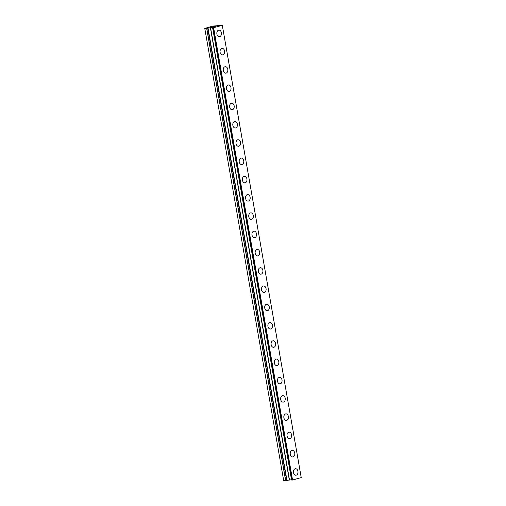 <?xml version="1.0" encoding="UTF-8"?>
<svg xmlns="http://www.w3.org/2000/svg" width="506" height="506" viewBox="0 0 506 506"><rect width="100%" height="100%" fill="white"/><g stroke="black" fill="none" stroke-linecap="round" stroke-linejoin="round"><path stroke-width="0.76" d="M295.466 468.714A3.264 2.309 -94.2 0 1 297.952 471.345A3.264 2.309 -94.2 0 1 295.94 475.216A3.264 2.309 -94.2 0 1 293.455 472.585A3.264 2.309 -94.2 0 1 295.466 468.714A3.264 2.309 -94.2 0 1 297.952 471.345A3.264 2.309 -94.2 0 1 295.947 475.216M292.272 450.435A3.264 2.309 -94.2 0 1 294.764 453.072A3.264 2.309 -94.2 0 1 292.753 456.943A3.264 2.309 -94.2 0 1 290.267 454.312A3.264 2.309 -94.2 0 1 292.278 450.435A3.264 2.309 -94.2 0 1 294.764 453.066A3.264 2.309 -94.2 0 1 292.753 456.943M289.084 432.162A3.264 2.309 -94.2 0 1 291.57 434.793A3.264 2.309 -94.2 0 1 289.565 438.67A3.264 2.309 -94.2 0 1 287.079 436.039A3.264 2.309 -94.2 0 1 289.084 432.162A3.264 2.309 -94.2 0 1 291.576 434.793A3.264 2.309 -94.2 0 1 289.565 438.67M285.896 413.889A3.264 2.309 -94.2 0 1 288.382 416.52A3.264 2.309 -94.2 0 1 286.377 420.397A3.264 2.309 -94.2 0 1 283.885 417.76A3.264 2.309 -94.2 0 1 285.896 413.889A3.264 2.309 -94.2 0 1 288.388 416.52A3.264 2.309 -94.2 0 1 286.377 420.397M282.709 395.616A3.264 2.309 -94.2 0 1 285.194 398.247A3.264 2.309 -94.2 0 1 283.189 402.118A3.264 2.309 -94.2 0 1 280.697 399.487A3.264 2.309 -94.2 0 1 282.709 395.616A3.264 2.309 -94.2 0 1 285.194 398.247A3.264 2.309 -94.2 0 1 283.183 402.118M279.514 377.337A3.264 2.309 -94.2 0 1 282.006 379.974A3.264 2.309 -94.2 0 1 279.995 383.845A3.264 2.309 -94.2 0 1 277.509 381.214A3.264 2.309 -94.2 0 1 279.521 377.337A3.264 2.309 -94.2 0 1 282.006 379.974A3.264 2.309 -94.2 0 1 279.995 383.845M276.327 359.064A3.264 2.309 -94.2 0 1 278.812 361.695A3.264 2.309 -94.2 0 1 276.807 365.572A3.264 2.309 -94.2 0 1 274.322 362.941A3.264 2.309 -94.2 0 1 276.327 359.064A3.264 2.309 -94.2 0 1 278.819 361.695A3.264 2.309 -94.2 0 1 276.807 365.572M273.139 340.791A3.264 2.309 -94.2 0 1 275.625 343.422A3.264 2.309 -94.2 0 1 273.62 347.299A3.264 2.309 -94.2 0 1 271.127 344.662A3.264 2.309 -94.2 0 1 273.139 340.791A3.264 2.309 -94.2 0 1 275.631 343.422A3.264 2.309 -94.2 0 1 273.62 347.299M269.951 322.518A3.264 2.309 -94.2 0 1 272.437 325.149A3.264 2.309 -94.2 0 1 270.425 329.02A3.264 2.309 -94.2 0 1 267.94 326.389A3.264 2.309 -94.2 0 1 269.951 322.518A3.264 2.309 -94.2 0 1 272.437 325.149A3.264 2.309 -94.2 0 1 270.432 329.02M266.757 304.245A3.264 2.309 -94.2 0 1 269.243 306.876A3.264 2.309 -94.2 0 1 267.238 310.747A3.264 2.309 -94.2 0 1 264.752 308.116A3.264 2.309 -94.2 0 1 266.763 304.239A3.264 2.309 -94.2 0 1 269.249 306.876A3.264 2.309 -94.2 0 1 267.238 310.747M263.569 285.966A3.264 2.309 -94.2 0 1 266.055 288.597A3.264 2.309 -94.2 0 1 264.05 292.474A3.264 2.309 -94.2 0 1 261.564 289.843A3.264 2.309 -94.2 0 1 263.569 285.966A3.264 2.309 -94.2 0 1 266.061 288.597A3.264 2.309 -94.2 0 1 264.05 292.474M260.381 267.693A3.264 2.309 -94.2 0 1 262.867 270.324A3.264 2.309 -94.2 0 1 260.862 274.201A3.264 2.309 -94.2 0 1 258.37 271.57A3.264 2.309 -94.2 0 1 260.381 267.693A3.264 2.309 -94.2 0 1 262.873 270.324A3.264 2.309 -94.2 0 1 260.862 274.201M257.193 249.42A3.264 2.309 -94.2 0 1 259.679 252.051A3.264 2.309 -94.2 0 1 257.668 255.928A3.264 2.309 -94.2 0 1 255.182 253.291A3.264 2.309 -94.2 0 1 257.193 249.42A3.264 2.309 -94.2 0 1 259.679 252.051A3.264 2.309 -94.2 0 1 257.674 255.928M253.999 231.147A3.264 2.309 -94.2 0 1 256.485 233.778A3.264 2.309 -94.2 0 1 254.48 237.649A3.264 2.309 -94.2 0 1 251.994 235.018A3.264 2.309 -94.2 0 1 254.006 231.147A3.264 2.309 -94.2 0 1 256.491 233.778A3.264 2.309 -94.2 0 1 254.48 237.649M250.812 212.868A3.264 2.309 -94.2 0 1 253.297 215.505A3.264 2.309 -94.2 0 1 251.292 219.376A3.264 2.309 -94.2 0 1 248.807 216.745A3.264 2.309 -94.2 0 1 250.812 212.868A3.264 2.309 -94.2 0 1 253.304 215.505A3.264 2.309 -94.2 0 1 251.292 219.376M247.624 194.595A3.264 2.309 -94.2 0 1 250.109 197.226A3.264 2.309 -94.2 0 1 248.104 201.103A3.264 2.309 -94.2 0 1 245.612 198.472A3.264 2.309 -94.2 0 1 247.624 194.595A3.264 2.309 -94.2 0 1 250.116 197.226A3.264 2.309 -94.2 0 1 248.104 201.103M244.436 176.322A3.264 2.309 -94.2 0 1 246.922 178.953A3.264 2.309 -94.2 0 1 244.91 182.83A3.264 2.309 -94.2 0 1 242.425 180.193A3.264 2.309 -94.2 0 1 244.436 176.322A3.264 2.309 -94.2 0 1 246.922 178.953A3.264 2.309 -94.2 0 1 244.917 182.83M241.242 158.049A3.264 2.309 -94.2 0 1 243.728 160.68A3.264 2.309 -94.2 0 1 241.723 164.551A3.264 2.309 -94.2 0 1 239.237 161.92A3.264 2.309 -94.2 0 1 241.248 158.049A3.264 2.309 -94.2 0 1 243.734 160.68A3.264 2.309 -94.2 0 1 241.723 164.551M238.054 139.77A3.264 2.309 -94.2 0 1 240.54 142.407A3.264 2.309 -94.2 0 1 238.535 146.278A3.264 2.309 -94.2 0 1 236.049 143.647A3.264 2.309 -94.2 0 1 238.054 139.77A3.264 2.309 -94.2 0 1 240.546 142.407A3.264 2.309 -94.2 0 1 238.535 146.278M234.866 121.497A3.264 2.309 -94.2 0 1 237.352 124.128A3.264 2.309 -94.2 0 1 235.347 128.005A3.264 2.309 -94.2 0 1 232.855 125.374A3.264 2.309 -94.2 0 1 234.866 121.497A3.264 2.309 -94.2 0 1 237.358 124.128A3.264 2.309 -94.2 0 1 235.347 128.005M231.678 103.224A3.264 2.309 -94.2 0 1 234.164 105.855A3.264 2.309 -94.2 0 1 232.153 109.732A3.264 2.309 -94.2 0 1 229.667 107.101A3.264 2.309 -94.2 0 1 231.678 103.224A3.264 2.309 -94.2 0 1 234.164 105.855A3.264 2.309 -94.2 0 1 232.159 109.732M228.484 84.951A3.264 2.309 -94.2 0 1 230.97 87.582A3.264 2.309 -94.2 0 1 228.965 91.453A3.264 2.309 -94.2 0 1 226.479 88.822A3.264 2.309 -94.2 0 1 228.491 84.951A3.264 2.309 -94.2 0 1 230.976 87.582A3.264 2.309 -94.2 0 1 228.965 91.453M225.296 66.678A3.264 2.309 -94.2 0 1 227.782 69.309A3.264 2.309 -94.2 0 1 225.777 73.18A3.264 2.309 -94.2 0 1 223.291 70.549A3.264 2.309 -94.2 0 1 225.296 66.678A3.264 2.309 -94.2 0 1 227.789 69.309A3.264 2.309 -94.2 0 1 225.777 73.18M222.109 48.399A3.264 2.309 -94.2 0 1 224.594 51.036A3.264 2.309 -94.2 0 1 222.589 54.907A3.264 2.309 -94.2 0 1 220.097 52.276A3.264 2.309 -94.2 0 1 222.109 48.399A3.264 2.309 -94.2 0 1 224.601 51.03A3.264 2.309 -94.2 0 1 222.589 54.907M218.921 30.126A3.264 2.309 -94.2 0 1 221.407 32.757A3.264 2.309 -94.2 0 1 219.402 36.634A3.264 2.309 -94.2 0 1 216.91 34.003A3.264 2.309 -94.2 0 1 218.921 30.126A3.264 2.309 -94.2 0 1 221.407 32.757A3.264 2.309 -94.2 0 1 219.395 36.634M215.569 26.438L214.038 26.673M214.512 26.54L212.786 26.85M215.354 26.483L214.468 26.723M213.602 26.951L210.977 27.349M206.663 28.273L212.571 27.476L213.361 27.773L222.298 25.3L212.792 26.097L204.772 28.412L206.663 28.273L285.599 480.561L291.564 479.764M207.871 28.07L286.807 480.358L207.871 28.07M291.601 480.011L212.665 27.716L291.798 479.992M291.817 480.099L212.881 27.805L291.817 480.099L292.563 480.017L301.234 477.594L222.298 25.3L301.234 477.594M291.741 479.998L212.805 27.71L291.753 479.998M204.772 28.412L283.708 480.7L285.599 480.561M213.627 27.722L292.563 480.017M222.298 25.332L301.234 477.62M206.771 28.254L285.707 480.548M207.719 28.083L286.655 480.371M208.01 28.058L286.946 480.352M210.382 27.647L289.318 479.941M210.547 27.628L289.483 479.916M212.571 27.476L291.513 479.77M212.925 27.811L291.861 480.099M213.26 27.786L292.196 480.074M213.361 27.773L292.297 480.061"/></g></svg>
